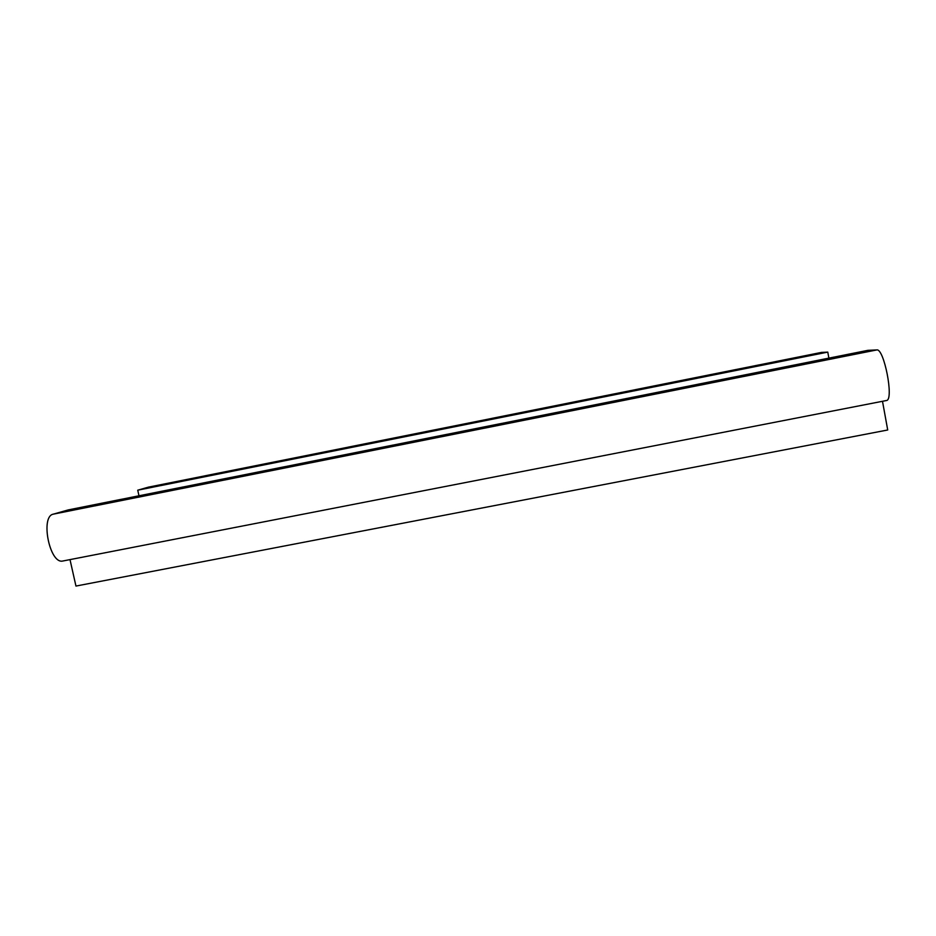 <?xml version="1.0" encoding="UTF-8"?>
<svg xmlns="http://www.w3.org/2000/svg" width="936" height="936" viewBox="0 0 936 936"><rect width="100%" height="100%" fill="white"/><g stroke="black" fill="none" stroke-linecap="round" stroke-linejoin="round"><path stroke-width="1.4" d="M70.001 559.611L75.956 586.065L887.714 429.987L882.496 401.298M821.632 352.381L148.473 487.13L137.744 490.183L827.775 352.111L821.41 352.427M137.744 490.183L138.973 495.787M828.875 358.125L827.775 352.111M63.484 560.886L62.443 561.085C49.503 563.566 40.26 516.391 53.247 514.168L68.34 509.886L867.941 350.333L876.786 349.935L53.247 514.168M886.146 400.585L886.731 400.468C893.985 399.029 883.958 348.098 876.786 349.935M886.731 400.468L62.443 561.085"/></g></svg>
